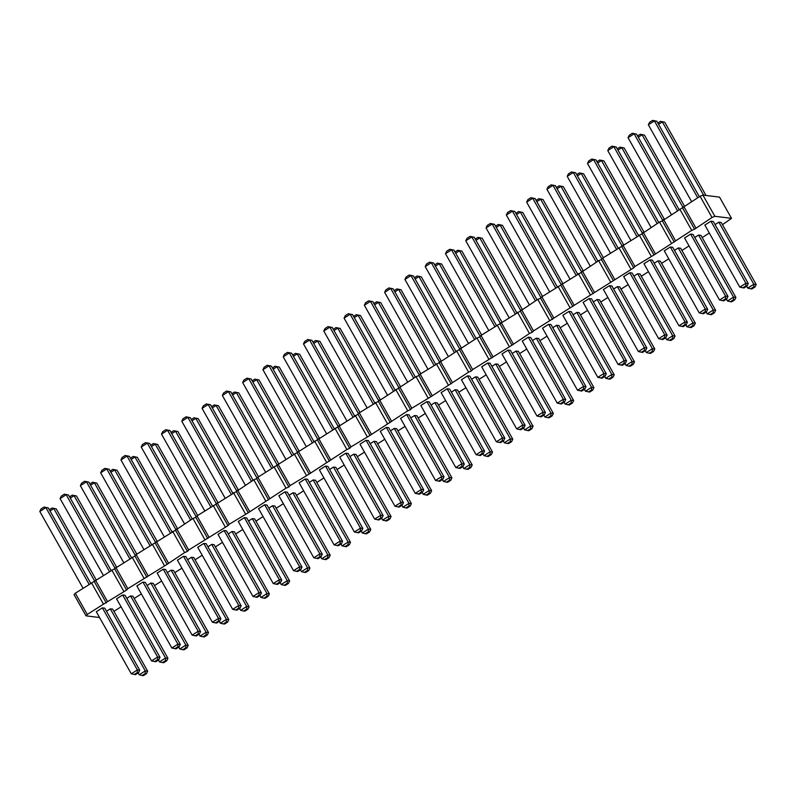<?xml version="1.0" encoding="UTF-8"?>
<svg xmlns="http://www.w3.org/2000/svg" width="796" height="796" viewBox="0 0 796 796"><rect width="100%" height="100%" fill="white"/><g stroke="black" fill="none" stroke-linecap="round" stroke-linejoin="round"><path stroke-width="1.19" d="M99.55 617.517L86.018 615.845L74.068 594.632L75.302 593.239L134.922 555.966L136.156 554.573L175.488 530.186L192.95 518.485L195.776 517.3L197.01 515.908L236.342 491.52L253.805 479.819L256.63 478.635L257.864 477.242L358.051 414.189L359.285 412.796L378.339 401.293L416.079 376.707L418.905 375.523L420.139 374.13L439.193 362.628L476.933 338.041L479.759 336.857L480.993 335.464L520.325 311.077L537.788 299.376L540.613 298.192L541.847 296.799L581.18 272.411L598.642 260.71L601.468 259.526L602.701 258.133L642.034 233.745L659.496 222.044L662.322 220.86L700.062 196.274L702.888 195.08L719.544 197.129L731.504 218.343L722.479 224.681M86.018 615.845L87.261 614.462L75.302 593.239M87.261 614.462L103.48 604.154L91.53 582.931M103.48 604.154L126.594 590.075L127.828 588.682L167.16 564.294L184.622 552.593L187.448 551.409L188.682 550.016L228.014 525.629L229.248 524.236L248.302 512.733L286.043 488.147L288.868 486.963L290.102 485.57L309.156 474.068L346.897 449.481L349.723 448.297L350.956 446.904L370.011 435.402L407.751 410.816L410.577 409.632L411.811 408.239L430.865 396.736L468.605 372.15L471.431 370.966L472.665 369.573L511.997 345.185L529.459 333.484L532.285 332.3L533.519 330.907L633.706 267.854L634.939 266.461L653.994 254.959L691.734 230.372L694.56 229.188L712.022 217.487L714.848 216.293L731.504 218.343M709.326 233.039L702.191 237.566M689.038 245.924L681.903 250.461M668.759 258.819L661.625 263.347M648.471 271.705L641.337 276.232M628.183 284.59L621.049 289.127M607.905 297.485L600.771 302.012M587.617 310.37L580.483 314.908M567.329 323.256L560.195 327.793M547.051 336.151L539.917 340.678M526.763 349.036L519.629 353.573M506.475 361.921L499.341 366.459M486.197 374.816L479.063 379.344M465.909 387.702L458.775 392.239M445.621 400.587L438.487 405.124M425.343 413.482L418.208 418.009M405.055 426.367L397.92 430.905M384.767 439.263L377.642 443.79M364.488 452.148L357.354 456.675M344.2 465.033L337.066 469.57M323.912 477.928L316.788 482.456M303.634 490.814L296.5 495.341M283.346 503.699L276.212 508.236M263.068 516.594L255.934 521.121M242.78 529.479L235.646 534.017M222.492 542.365L215.358 546.902M202.214 555.26L195.08 559.787M181.926 568.145L174.792 572.682M161.638 581.03L154.504 585.567M141.36 593.925L134.226 598.453M121.072 606.811L113.937 611.348M333.444 467.063L368.409 529.131L370.797 529.42L335.822 467.351L333.444 467.063L329.634 469.481M327.892 466.376L325.514 466.088L319.425 469.948L354.399 532.017L358.598 532.862L361.643 530.932L362.857 528.445L327.892 466.376M307.604 479.262L305.226 478.973L299.137 482.844L334.111 544.902L338.31 545.748L341.355 543.817L342.579 541.33L307.604 479.262M313.156 479.948L348.131 542.016L350.509 542.305L315.534 480.247L313.156 479.948L309.355 482.366M292.868 492.833L327.843 554.902L330.221 555.2L295.246 493.132L292.868 492.833L289.067 495.251M287.316 492.157L284.938 491.858L278.859 495.729L313.823 557.797L318.032 558.643L321.077 556.702L322.29 554.225L287.316 492.157M246.75 517.927L244.372 517.639L238.283 521.509L273.257 583.567L277.466 584.413L280.5 582.483L281.724 579.995L246.75 517.927M267.038 505.042L264.66 504.754L258.571 508.614L293.545 570.682L297.744 571.528L300.788 569.598L302.012 567.11L267.038 505.042M252.302 518.614L287.276 580.682L289.654 580.971L254.68 518.912L252.302 518.614L248.501 521.032M272.59 505.729L307.555 567.797L309.942 568.085L274.968 506.017L272.59 505.729L268.779 508.147M226.462 530.823L224.084 530.524L218.005 534.395L252.969 596.463L257.178 597.308L260.222 595.368L261.436 592.891L226.462 530.823M232.014 531.499L266.988 593.567L269.366 593.866L234.402 531.798L232.014 531.499L228.213 533.917M125.042 595.269L122.664 594.97L116.574 598.841L151.548 660.909L155.757 661.745L158.792 659.814L160.016 657.327L125.042 595.269M145.33 582.373L142.952 582.085L136.862 585.946L171.837 648.014L176.035 648.859L179.08 646.929L180.304 644.442L145.33 582.373M165.608 569.488L163.23 569.19L157.15 573.06L192.125 635.128L196.323 635.974L199.368 634.034L200.582 631.556L165.608 569.488M206.184 543.708L203.806 543.419L197.716 547.28L232.691 609.348L236.89 610.194L239.934 608.263L241.158 605.776L206.184 543.708M185.896 556.603L183.518 556.305L177.428 560.175L212.403 622.233L216.611 623.079L219.646 621.149L220.87 618.661L185.896 556.603M150.882 583.06L185.856 645.128L188.234 645.417L153.26 583.349L150.882 583.06L147.071 585.478M171.16 570.175L206.134 632.233L208.512 632.531L173.548 570.463L171.16 570.175L167.359 572.593M191.448 557.28L226.422 619.348L228.8 619.636L193.826 557.578L191.448 557.28L187.647 559.697M130.594 595.945L165.568 658.013L167.946 658.302L132.972 596.244L130.594 595.945L126.793 598.363M211.736 544.394L246.71 606.462L249.088 606.751L214.114 544.683L211.736 544.394L207.925 546.812M490.167 363.265L487.789 362.976L481.699 366.837L516.674 428.905L520.873 429.75L523.917 427.82L525.141 425.333L490.167 363.265M469.879 376.16L467.501 375.861L461.421 379.732L496.386 441.8L500.594 442.636L503.639 440.705L504.853 438.218L469.879 376.16M449.601 389.045L447.213 388.756L441.133 392.617L476.108 454.685L480.306 455.531L483.351 453.591L484.565 451.113L449.601 389.045M475.431 376.836L510.405 438.904L512.783 439.193L477.809 377.135L475.431 376.836L471.63 379.254M495.719 363.951L530.693 426.019L533.071 426.308L498.097 364.24L495.719 363.951L491.908 366.369M414.577 415.502L449.551 477.57L451.929 477.869L416.955 415.801L414.577 415.502L410.776 417.92M434.865 402.617L469.839 464.685L472.217 464.973L437.243 402.905L434.865 402.617L431.064 405.035M455.153 389.732L490.117 451.79L492.505 452.088L457.531 390.02L455.153 389.732L451.342 392.149M429.313 401.93L426.935 401.642L420.845 405.512L455.819 467.57L460.018 468.416L463.063 466.486L464.287 463.998L429.313 401.93M409.025 414.825L406.647 414.527L400.567 418.397L435.531 480.466L439.74 481.301L442.785 479.371L443.999 476.884L409.025 414.825M353.723 454.168L388.697 516.236L391.075 516.534L356.101 454.466L353.723 454.168L349.922 456.586M348.17 453.491L345.792 453.193L339.713 457.063L374.677 519.131L378.886 519.977L381.931 518.037L383.145 515.559L348.17 453.491M368.458 440.596L366.08 440.307L359.991 444.178L394.965 506.236L399.164 507.082L402.209 505.152L403.433 502.664L368.458 440.596M374.011 441.282L408.985 503.351L411.363 503.639L376.389 441.571L374.011 441.282L370.21 443.7M388.746 427.711L386.368 427.422L380.279 431.283L415.253 493.351L419.452 494.197L422.497 492.266L423.711 489.779L388.746 427.711M394.299 428.397L429.263 490.455L431.651 490.754L396.677 428.686L394.299 428.397L390.488 430.815M672.729 247.267L670.351 246.979L664.262 250.839L699.236 312.908L703.435 313.753L706.48 311.823L707.704 309.336L672.729 247.267M652.441 260.153L650.063 259.864L643.974 263.735L678.948 325.793L683.157 326.639L686.192 324.708L687.416 322.221L652.441 260.153M611.875 285.933L609.497 285.645L603.408 289.505L638.382 351.573L642.581 352.419L645.626 350.489L646.85 348.001L611.875 285.933M632.153 273.048L629.775 272.749L623.696 276.62L658.67 338.688L662.869 339.534L665.914 337.594L667.128 335.116L632.153 273.048M551.021 324.599L548.643 324.31L542.554 328.171L577.528 390.239L581.727 391.085L584.771 389.154L585.995 386.667L551.021 324.599M571.309 311.714L568.921 311.415L562.842 315.286L597.816 377.354L602.015 378.2L605.06 376.259L606.273 373.782L571.309 311.714M591.587 298.828L589.209 298.53L583.12 302.4L618.094 364.459L622.303 365.304L625.338 363.374L626.561 360.887L591.587 298.828M510.455 350.379L508.067 350.091L501.987 353.951L536.962 416.019L541.161 416.865L544.205 414.925L545.419 412.447L510.455 350.379M530.733 337.494L528.355 337.196L522.266 341.066L557.24 403.134L561.449 403.97L564.483 402.04L565.707 399.552L530.733 337.494M597.139 299.505L632.114 361.573L634.492 361.862L599.517 299.803L597.139 299.505L593.338 301.923M617.427 286.62L652.402 348.688L654.78 348.976L619.805 286.908L617.427 286.62L613.617 289.038M657.993 260.839L692.968 322.907L695.346 323.196L660.372 261.138L657.993 260.839L654.193 263.257M637.705 273.725L672.68 335.793L675.058 336.091L640.093 274.023L637.705 273.725L633.905 276.142M516.007 351.066L550.971 413.124L553.349 413.423L518.385 351.354L516.007 351.066L512.196 353.484M536.285 338.171L571.259 400.239L573.637 400.527L538.663 338.469L536.285 338.171L532.484 340.589M576.851 312.4L611.825 374.458L614.204 374.757L579.239 312.689L576.851 312.4L573.05 314.808M556.573 325.285L591.547 387.353L593.925 387.642L558.951 325.574L556.573 325.285L552.762 327.703M678.282 247.954L713.256 310.022L715.634 310.311L680.66 248.243L678.282 247.954L674.471 250.372M110.306 608.841L145.28 670.899L147.658 671.197L112.694 609.129L110.306 608.841L106.505 611.258M104.754 608.154L102.376 607.865L96.296 611.726L131.27 673.794L135.469 674.64L138.514 672.7L139.728 670.222L104.754 608.154M713.296 221.487L710.918 221.198L704.828 225.069L739.802 287.127L744.011 287.973L747.046 286.043L748.27 283.555L713.296 221.487M718.848 222.174L753.822 284.242L756.2 284.53L721.226 222.472L718.848 222.174L715.047 224.591M698.56 235.059L733.534 297.127L735.912 297.425L700.948 235.357L698.56 235.059L694.759 237.477M693.008 234.382L690.63 234.084L684.55 237.954L719.524 300.022L723.723 300.868L726.768 298.928L727.982 296.45L693.008 234.382M106.306 602.96L94.346 581.737M107.54 601.577L95.59 580.354M123.768 591.259L111.808 570.045M126.594 590.075L114.634 568.851M127.828 588.682L115.868 567.468M144.056 578.374L132.096 557.15M146.872 577.18L134.922 555.966M148.116 575.797L136.156 554.573M164.334 565.488L152.384 544.265M167.16 564.294L155.2 543.071M168.394 562.911L156.444 541.688M184.622 552.593L172.662 531.38M187.448 551.409L175.488 530.186M188.682 550.016L176.722 528.803M204.91 539.708L192.95 518.485M207.726 538.514L195.776 517.3M208.96 537.131L197.01 515.908M225.188 526.823L213.238 505.599M228.014 525.629L216.054 504.405M229.248 524.236L217.288 503.022M245.476 513.927L233.517 492.714M248.302 512.733L236.342 491.52M249.536 511.35L237.576 490.137M265.764 501.042L253.805 479.819M268.58 499.848L256.63 478.635M269.814 498.465L257.864 477.242M286.043 488.147L274.093 466.934M288.868 486.963L276.909 465.74M290.102 485.57L278.142 464.357M306.331 475.262L294.371 454.048M309.156 474.068L297.197 452.854M310.39 472.685L298.43 451.461M326.619 462.376L314.659 441.153M329.435 461.183L317.485 439.959M330.668 459.799L318.718 438.576M346.897 449.481L334.947 428.268M349.723 448.297L337.763 427.074M350.956 446.904L338.996 425.691M367.185 436.596L355.225 415.383M370.011 435.402L358.051 414.189M371.244 434.019L359.285 412.796M387.473 423.711L375.513 402.487M390.289 422.517L378.339 401.293M391.523 421.134L379.573 399.91M407.751 410.816L395.801 389.602M410.577 409.632L398.617 388.408M411.811 408.239L399.851 387.025M428.039 397.93L416.079 376.707M430.865 396.736L418.905 375.523M432.099 395.353L420.139 374.13M448.327 385.045L436.367 363.822M451.143 383.851L439.193 362.628M452.377 382.468L440.427 361.245M468.605 372.15L456.655 350.936M471.431 370.966L459.471 349.743M472.665 369.573L460.705 348.359M488.893 359.265L476.933 338.041M491.709 358.071L479.759 336.857M492.953 356.688L480.993 335.464M509.181 346.379L497.221 325.156M511.997 345.185L500.037 323.962M513.231 343.802L501.281 322.579M529.459 333.484L517.509 312.271M532.285 332.3L520.325 311.077M533.519 330.907L521.559 309.694M549.747 320.599L537.788 299.376M552.563 319.405L540.613 298.192M553.807 318.022L541.847 296.799M570.035 307.714L558.076 286.49M572.851 306.52L560.891 285.296M574.085 305.137L562.135 283.913M590.314 294.819L578.364 273.605M593.139 293.625L581.18 272.411M594.373 292.241L582.413 271.028M610.602 281.933L598.642 260.71M613.418 280.739L601.468 259.526M614.661 279.356L602.701 258.133M630.88 269.048L618.93 247.825M633.706 267.854L621.746 246.631M634.939 266.461L622.989 245.248M651.168 256.153L639.208 234.939M653.994 254.959L642.034 233.745M655.227 253.576L643.268 232.362M671.456 243.268L659.496 222.044M674.272 242.074L662.322 220.86M675.515 240.691L663.556 219.467M691.734 230.372L679.784 209.159M694.56 229.188L682.6 207.965M695.794 227.795L683.844 206.582M712.022 217.487L700.062 196.274M714.848 216.293L702.888 195.08M362.329 532.992L365.344 533.688L368.379 531.758L368.409 529.131L362.329 532.992L361.294 531.151M325.514 466.088L360.479 528.146L362.857 528.445M361.643 530.932L360.449 530.783L360.479 528.146L354.399 532.017M334.111 544.902L340.2 541.041L305.226 478.973M337.126 545.608L340.171 543.668L340.2 541.041L342.579 541.33M350.509 542.305L349.285 544.792L348.101 544.643L348.131 542.016L342.041 545.877L341.006 544.036M321.763 558.772L324.768 559.469L327.813 557.538L327.843 554.902L321.763 558.772L320.718 556.931M284.938 491.858L319.912 553.926L322.29 554.225M321.077 556.702L319.883 556.563L319.912 553.926L313.823 557.797M244.372 517.639L279.346 579.707L281.724 579.995M280.5 582.483L279.316 582.334L279.346 579.707L273.257 583.567M293.545 570.682L299.624 566.812L264.66 504.754M296.56 571.379L299.595 569.448L299.624 566.812L302.012 567.11M281.187 584.553L284.202 585.249L287.247 583.309L287.276 580.682L281.187 584.553L280.152 582.702M301.475 571.657L304.49 572.354L307.525 570.424L307.555 567.797L301.475 571.657L300.44 569.817M252.969 596.463L259.058 592.592L224.084 530.524M255.984 597.159L259.028 595.229L259.058 592.592L261.436 592.891M260.909 597.438L263.914 598.134L266.959 596.204L266.988 593.567L260.909 597.438L259.864 595.597M151.548 660.909L157.638 657.038L122.664 594.97M154.563 661.605L157.608 659.665L157.638 657.038L160.016 657.327M171.837 648.014L177.916 644.153L142.952 582.085M174.851 648.71L177.886 646.78L177.916 644.153L180.304 644.442M192.125 635.128L198.204 631.258L163.23 569.19M195.129 635.825L198.174 633.895L198.204 631.258L200.582 631.556M232.691 609.348L238.77 605.487L203.806 543.419M235.706 610.044L238.74 608.114L238.77 605.487L241.158 605.776M183.518 556.305L218.492 618.373L220.87 618.661M219.646 621.149L218.462 620.999L218.492 618.373L212.403 622.233M179.767 648.989L182.781 649.685L185.826 647.755L185.856 645.128L179.767 648.989L178.732 647.148M200.055 636.103L203.06 636.8L206.104 634.87L206.134 632.233L200.055 636.103L199.01 634.263M220.333 623.218L223.348 623.915L226.392 621.975L226.422 619.348L220.333 623.218L219.298 621.377M159.479 661.884L162.493 662.58L165.538 660.64L165.568 658.013L159.479 661.884L158.444 660.043M240.621 610.323L243.636 611.02L246.68 609.089L246.71 606.462L240.621 610.323L239.586 608.482M487.789 362.976L522.763 425.044L525.141 425.333M523.917 427.82L522.733 427.671L522.763 425.044L516.674 428.905M496.386 441.8L502.475 437.929L467.501 375.861M499.4 442.496L502.445 440.556L502.475 437.929L504.853 438.218M476.108 454.685L482.187 450.815L447.213 388.756M479.112 455.382L482.157 453.451L482.187 450.815L484.565 451.113M504.316 442.775L507.331 443.471L510.375 441.541L510.405 438.904L504.316 442.775L503.281 440.934M533.071 426.308L531.847 428.795L530.663 428.646L530.693 426.019L524.604 429.88L523.569 428.039M443.462 481.441L446.476 482.137L449.521 480.207L449.551 477.57L443.462 481.441L442.427 479.6M472.217 464.973L470.993 467.461L469.809 467.312L469.839 464.685L463.75 468.545L462.715 466.705M484.038 455.66L487.053 456.357L490.087 454.426L490.117 451.79L484.038 455.66L482.993 453.82M455.819 467.57L461.909 463.71L426.935 401.642M458.834 468.267L461.879 466.337L461.909 463.71L464.287 463.998M406.647 414.527L441.621 476.595L443.999 476.884M442.785 479.371L441.591 479.222L441.621 476.595L435.531 480.466M382.617 520.106L385.622 520.803L388.667 518.873L388.697 516.236L382.617 520.106L381.573 518.266M374.677 519.131L380.767 515.261L345.792 453.193M377.692 519.828L380.737 517.898L380.767 515.261L383.145 515.559M394.965 506.236L401.055 502.375L366.08 440.307M397.98 506.933L401.025 505.002L401.055 502.375L403.433 502.664M402.895 507.211L405.91 507.918L408.955 505.977L408.985 503.351L402.895 507.211L401.861 505.37M415.253 493.351L421.333 489.48L386.368 427.422M418.268 494.047L421.303 492.117L421.333 489.48L423.711 489.779M423.183 494.326L426.198 495.022L429.233 493.092L429.263 490.455L423.183 494.326L422.149 492.485M670.351 246.979L705.316 309.037L707.704 309.336M706.48 311.823L705.286 311.674L705.316 309.037L699.236 312.908M678.948 325.793L685.038 321.932L650.063 259.864M681.963 326.499L685.008 324.559L685.038 321.932L687.416 322.221M638.382 351.573L644.471 347.713L609.497 285.645M641.397 352.27L644.442 350.34L644.471 347.713L646.85 348.001M629.775 272.749L664.75 334.817L667.128 335.116M665.914 337.594L664.72 337.454L664.75 334.817L658.67 338.688M548.643 324.31L583.617 386.378L585.995 386.667M584.771 389.154L583.587 389.005L583.617 386.378L577.528 390.239M568.921 311.415L603.895 373.483L606.273 373.782M605.06 376.259L603.865 376.12L603.895 373.483L597.816 377.354M589.209 298.53L624.183 360.598L626.561 360.887M625.338 363.374L624.154 363.225L624.183 360.598L618.094 364.459M536.962 416.019L543.041 412.149L508.067 350.091M539.967 416.716L543.011 414.786L543.041 412.149L545.419 412.447M557.24 403.134L563.329 399.264L528.355 337.196M560.255 403.831L563.299 401.89L563.329 399.264L565.707 399.552M626.024 365.444L629.039 366.14L632.084 364.2L632.114 361.573L626.024 365.444L624.989 363.603M646.312 352.548L649.327 353.245L652.372 351.315L652.402 348.688L646.312 352.548L645.277 350.708M695.346 323.196L694.122 325.683L692.938 325.534L692.968 322.907L686.878 326.778L685.844 324.927M666.6 339.663L669.605 340.36L672.65 338.429L672.68 335.793L666.6 339.663L665.555 337.822M544.892 416.995L547.907 417.691L550.941 415.761L550.971 413.124L544.892 416.995L543.847 415.154M565.17 404.109L568.185 404.806L571.23 402.866L571.259 400.239L565.17 404.109L564.135 402.269M605.746 378.329L608.761 379.025L611.796 377.095L611.825 374.458L605.746 378.329L604.701 376.488M593.925 387.642L592.702 390.13L591.518 389.98L591.547 387.353L585.458 391.214L584.423 389.373M715.634 310.311L714.41 312.798L713.226 312.649L713.256 310.022L707.166 313.883L706.132 312.042M139.201 674.769L142.205 675.466L145.25 673.535L145.28 670.899L139.201 674.769L138.156 672.928M131.27 673.794L137.35 669.924L102.376 607.865M134.275 674.491L137.32 672.56L137.35 669.924L139.728 670.222M710.918 221.198L745.892 283.267L748.27 283.555M747.046 286.043L745.862 285.893L745.892 283.267L739.802 287.127M747.733 288.102L750.747 288.809L753.792 286.868L753.822 284.242L747.733 288.102L746.698 286.262M727.454 300.997L730.459 301.694L733.504 299.764L733.534 297.127L727.454 300.997L726.41 299.157M719.524 300.022L725.604 296.152L690.63 234.084M722.529 300.719L725.574 298.789L725.604 296.152L727.982 296.45M317.902 439.491L276.948 366.797L273.147 369.215M319.375 438.158L279.326 367.095L275.127 366.25L272.431 367.961M275.127 366.25L279.326 367.095M313.932 441.611L271.396 366.12L267.197 365.274L264.153 367.205L262.929 369.692L306.221 446.516M312.301 442.656L269.018 365.822L271.396 366.12M267.197 365.274L269.018 365.822L262.929 369.692M285.933 459.401L242.651 382.577L243.865 380.09L246.909 378.16L251.108 379.005L293.654 454.506M292.023 455.541L248.73 378.717L242.651 382.577M246.909 378.16L251.108 379.005M299.087 451.053L259.038 379.981L254.839 379.135L252.153 380.846M297.624 452.377L256.66 379.692L259.038 379.981M254.839 379.135L256.66 379.692L252.859 382.11M278.799 463.939L238.76 392.866L234.551 392.03L231.865 393.731M277.336 465.262L236.382 392.577L232.571 394.995M234.551 392.03L238.76 392.866M273.366 467.391L230.83 391.891L226.621 391.055L223.576 392.985L222.363 395.473L265.655 472.297M271.735 468.426L228.442 391.602L230.83 391.891M226.621 391.055L228.442 391.602L222.363 395.473M232.8 493.172L190.254 417.671L186.055 416.825L183.01 418.766L181.796 421.243L225.079 498.077M231.168 494.207L187.876 417.383L190.254 417.671M186.055 416.825L187.876 417.383L181.796 421.243M253.078 480.277L210.542 404.786L206.343 403.94L203.298 405.87L202.075 408.358L245.367 485.182M251.456 481.321L208.164 404.487L202.075 408.358M206.343 403.94L210.542 404.786M238.233 489.719L198.184 418.646L193.985 417.8L191.299 419.512M236.77 491.042L195.806 418.358L192.005 420.776M193.985 417.8L198.184 418.646M258.521 476.824L218.472 405.761L214.273 404.915L211.577 406.627M257.048 478.157L216.094 405.462L212.293 407.88M214.273 404.915L218.472 405.761M212.512 506.057L169.976 430.556L165.767 429.721L162.722 431.651L161.508 434.138L204.801 510.962M210.88 507.092L167.598 430.268L161.508 434.138M165.767 429.721L169.976 430.556M216.482 503.928L175.528 431.243L171.717 433.661M217.945 502.604L177.906 431.541L173.697 430.696L171.011 432.397M173.697 430.696L177.906 431.541M103.371 575.409L60.088 498.575L61.302 496.097L64.347 494.157L68.546 495.003L111.092 570.503M109.46 571.538L66.168 494.714L60.088 498.575M64.347 494.157L68.546 495.003M123.659 562.513L80.366 485.689L81.59 483.202L84.635 481.272L88.834 482.117L131.37 557.618M129.748 558.653L86.456 481.819L80.366 485.689M84.635 481.272L88.834 482.117M151.658 544.723L109.122 469.222L104.913 468.386L101.878 470.317L100.654 472.804L143.947 549.628M150.026 545.758L106.744 468.934L100.654 472.804M104.913 468.386L109.122 469.222M184.513 523.848L141.22 447.024L142.444 444.536L145.489 442.606L149.688 443.452L192.224 518.942M190.602 519.987L147.31 443.153L141.22 447.024M145.489 442.606L149.688 443.452M171.946 531.837L129.4 456.337L125.201 455.491L122.156 457.431L120.942 459.909L164.225 536.743M170.314 532.872L127.022 456.048L129.4 456.337M125.201 455.491L127.022 456.048L120.942 459.909M135.34 555.489L94.386 482.794L90.585 485.212M136.812 554.155L96.764 483.092L92.565 482.247L89.868 483.958M92.565 482.247L96.764 483.092M155.628 542.593L114.674 469.909L110.863 472.327M157.091 541.27L117.052 470.207L112.843 469.361L110.156 471.073M112.843 469.361L117.052 470.207M175.916 529.708L134.952 457.023L131.151 459.441M177.379 528.385L137.33 457.312L133.131 456.466L130.445 458.178M133.131 456.466L137.33 457.312M116.524 567.05L76.476 495.978L72.277 495.132L69.59 496.843M115.062 568.374L74.098 495.689L70.297 498.107M72.277 495.132L76.476 495.978M196.194 516.823L155.24 444.128L151.439 446.546M197.667 515.49L157.618 444.427L153.419 443.581L150.723 445.292M153.419 443.581L157.618 444.427M476.217 338.509L433.671 263.008L429.472 262.163L426.427 264.093L425.203 266.58L468.496 343.404M474.585 339.544L431.293 262.71L433.671 263.008M429.472 262.163L431.293 262.71L425.203 266.58M455.929 351.394L413.383 275.894L409.184 275.048L406.139 276.988L404.925 279.466L448.208 356.3M454.297 352.429L411.005 275.605L404.925 279.466M409.184 275.048L413.383 275.894M427.93 369.185L384.637 292.361L385.861 289.873L388.896 287.943L393.105 288.789L435.641 364.279M434.009 365.314L390.727 288.49L384.637 292.361M388.896 287.943L393.105 288.789M461.362 347.942L421.323 276.869L417.114 276.023L414.427 277.734M459.899 349.265L418.935 276.58L415.134 278.998M417.114 276.023L421.323 276.869M481.65 335.046L441.601 263.983L437.402 263.138L434.706 264.849M480.177 336.38L439.223 263.695L441.601 263.983M437.402 263.138L439.223 263.695L435.422 266.103M400.507 386.607L360.469 315.534L356.26 314.699L353.573 316.4M399.045 387.931L358.081 315.246L354.28 317.664M356.26 314.699L360.469 315.534M420.795 373.722L380.747 302.649L376.548 301.803L373.851 303.515M419.323 375.045L378.369 302.361L380.747 302.649M376.548 301.803L378.369 302.361L374.568 304.778M441.084 360.827L401.035 289.764L396.836 288.918L394.139 290.63M439.611 362.16L398.657 289.465L394.846 291.883M396.836 288.918L401.035 289.764M415.363 377.175L372.817 301.674L368.618 300.828L365.573 302.759L364.349 305.246L407.642 382.07M413.731 378.209L370.439 301.385L364.349 305.246M368.618 300.828L372.817 301.674M395.075 390.06L352.538 314.559L348.33 313.714L345.285 315.654L344.071 318.131L387.363 394.965M393.443 391.095L350.15 314.271L352.538 314.559M348.33 313.714L350.15 314.271L344.071 318.131M338.191 426.596L297.236 353.912L293.425 356.329M339.653 425.273L299.614 354.2L295.406 353.364L292.719 355.066M295.406 353.364L299.614 354.2M334.22 428.726L291.684 353.225L287.475 352.379L284.431 354.32L283.217 356.807L326.509 433.631M332.589 429.76L289.296 352.936L283.217 356.807M287.475 352.379L291.684 353.225M354.509 415.84L311.962 340.34L307.763 339.494L304.719 341.424L303.495 343.912L346.787 420.736M352.877 416.875L309.584 340.051L303.495 343.912M307.763 339.494L311.962 340.34M358.479 413.711L317.514 341.026L313.714 343.444M359.941 412.388L319.892 341.315L315.694 340.469L313.007 342.18M315.694 340.469L319.892 341.315M374.787 402.945L332.25 327.454L328.051 326.609L325.007 328.539L323.783 331.027L367.075 407.85M373.155 403.98L329.872 327.156L323.783 331.027M328.051 326.609L332.25 327.454M380.229 399.493L340.181 328.43L335.982 327.584L333.285 329.295M378.757 400.826L337.803 328.131L333.992 330.549M335.982 327.584L340.181 328.43M658.77 222.502L616.233 147.011L612.034 146.166L608.99 148.096L607.766 150.583L651.058 227.407M657.148 223.547L613.855 146.713L616.233 147.011M612.034 146.166L613.855 146.713L607.766 150.583M638.492 235.397L595.945 159.896L591.746 159.051L588.702 160.991L587.488 163.469L630.77 240.302M636.86 236.432L593.567 159.608L587.488 163.469M591.746 159.051L595.945 159.896M597.925 261.168L555.379 185.677L551.18 184.831L548.136 186.761L546.912 189.249L590.204 266.073M596.294 262.212L553.001 185.378L546.912 189.249M551.18 184.831L555.379 185.677M618.203 248.282L575.667 172.782L571.458 171.946L568.424 173.876L567.2 176.364L610.492 253.188M616.572 249.317L573.289 172.493L575.667 172.782M571.458 171.946L573.289 172.493L567.2 176.364M537.071 299.843L494.525 224.343L490.326 223.497L487.281 225.427L486.058 227.915L529.35 304.739M535.439 300.878L492.147 224.044L494.525 224.343M490.326 223.497L492.147 224.044L486.058 227.915M557.349 286.948L514.813 211.447L510.604 210.612L507.569 212.542L506.346 215.029L549.638 291.853M555.717 287.983L512.435 211.159L514.813 211.447M510.604 210.612L512.435 211.159L506.346 215.029M577.637 274.063L535.091 198.562L530.892 197.716L527.847 199.657L526.634 202.134L569.916 278.968M576.005 275.098L532.713 198.274L535.091 198.562M530.892 197.716L532.713 198.274L526.634 202.134M488.784 330.519L445.491 253.695L446.715 251.208L449.75 249.277L453.959 250.123L496.495 325.614M494.863 326.649L451.581 249.825L445.491 253.695M449.75 249.277L453.959 250.123M516.783 312.728L474.237 237.228L470.038 236.382L466.993 238.322L465.779 240.8L509.062 317.634M515.151 313.763L471.859 236.939L465.779 240.8M470.038 236.382L474.237 237.228M581.607 271.934L540.643 199.249L536.842 201.667M583.07 270.61L543.031 199.537L538.822 198.692L536.136 200.403M538.822 198.692L543.031 199.537M601.885 259.048L560.931 186.354L557.13 188.771M603.358 257.715L563.309 186.652L559.11 185.806L556.414 187.518M559.11 185.806L563.309 186.652M643.924 231.944L603.875 160.872L599.677 160.026L596.99 161.737M642.462 233.268L601.497 160.583L603.875 160.872M599.677 160.026L601.497 160.583L597.697 163.001M622.173 246.153L581.219 173.468L577.408 175.886M623.636 244.83L583.597 173.767L579.388 172.921L576.702 174.623M579.388 172.921L583.597 173.767M501.938 322.161L461.889 251.098L457.69 250.252L454.994 251.964M500.465 323.484L459.511 250.8L455.7 253.218M457.69 250.252L461.889 251.098M522.216 309.276L482.177 238.203L477.968 237.357L475.282 239.069M520.753 310.599L479.789 237.914L475.988 240.332M477.968 237.357L482.177 238.203M562.782 283.495L522.743 212.433L518.534 211.587L515.848 213.298M561.319 284.819L520.365 212.134L516.554 214.552M518.534 211.587L522.743 212.433M542.504 296.381L502.455 225.318L498.256 224.472L495.56 226.183M541.031 297.714L500.077 225.019L502.455 225.318M498.256 224.472L500.077 225.019L496.276 227.437M664.212 219.049L624.163 147.986L619.965 147.141L617.268 148.852M662.74 220.383L621.785 147.688L624.163 147.986M619.965 147.141L621.785 147.688L617.985 150.106M96.236 579.936L56.198 508.873L51.989 508.027L49.302 509.738M94.774 581.269L53.82 508.574L50.009 510.992M51.989 508.027L56.198 508.873M83.092 588.294L39.8 511.47L41.024 508.982L44.059 507.052L48.267 507.898L90.804 583.388M89.172 584.423L45.889 507.599L39.8 511.47M44.059 507.052L48.267 507.898M699.346 196.731L656.799 121.231L652.601 120.385L649.556 122.315L648.342 124.803L691.625 201.627M697.714 197.766L654.421 120.942L656.799 121.231M652.601 120.385L654.421 120.942L648.342 124.803M706.012 195.458L664.73 122.206L660.531 121.36L657.844 123.072M703.634 195.169L662.352 121.917L658.551 124.335M660.531 121.36L664.73 122.206M684.49 206.164L644.452 135.091L640.243 134.255L637.556 135.957M683.028 207.487L642.073 134.803L638.263 137.22M640.243 134.255L644.452 135.091M679.058 209.617L636.521 134.116L632.313 133.28L629.278 135.211L628.054 137.698L671.346 214.522M677.426 210.651L634.143 133.827L628.054 137.698M632.313 133.28L636.521 134.116M365.344 533.688L366.528 533.837L369.573 531.907L370.797 529.42M368.379 531.758L369.573 531.907M360.449 530.783L357.414 532.713M340.171 543.668L341.355 543.817M349.285 544.792L346.25 546.723L342.041 545.877M348.101 544.643L345.056 546.583M330.221 555.2L329.007 557.678L325.962 559.618L324.768 559.469M327.813 557.538L329.007 557.678M319.883 556.563L316.838 558.493M279.316 582.334L276.272 584.274M299.595 569.448L300.788 569.598M289.654 580.971L288.431 583.458L285.396 585.388L284.202 585.249M287.247 583.309L288.431 583.458M309.942 568.085L308.719 570.573L305.674 572.503L304.49 572.354M307.525 570.424L308.719 570.573M259.028 595.229L260.222 595.368M263.914 598.134L265.108 598.284L268.152 596.343L269.366 593.866M266.959 596.204L268.152 596.343M157.608 659.665L158.792 659.814M177.886 646.78L179.08 646.929M198.174 633.895L199.368 634.034M238.74 608.114L239.934 608.263M218.462 620.999L215.417 622.94M182.781 649.685L183.966 649.835L187.01 647.904L188.234 645.417M185.826 647.755L187.01 647.904M203.06 636.8L204.254 636.949L207.298 635.009L208.512 632.531M206.104 634.87L207.298 635.009M223.348 623.915L224.542 624.054L227.576 622.124L228.8 619.636M226.392 621.975L227.576 622.124M167.946 658.302L166.722 660.789L163.687 662.72L162.493 662.58M165.538 660.64L166.722 660.789M243.636 611.02L244.82 611.169L247.864 609.238L249.088 606.751M246.68 609.089L247.864 609.238M522.733 427.671L519.688 429.601M502.445 440.556L503.639 440.705M482.157 453.451L483.351 453.591M512.783 439.193L511.569 441.68L508.525 443.621L507.331 443.471M510.375 441.541L511.569 441.68M531.847 428.795L528.803 430.726L524.604 429.88M530.663 428.646L527.619 430.576M451.929 477.869L450.715 480.346L447.67 482.286L446.476 482.137M449.521 480.207L450.715 480.346M470.993 467.461L467.949 469.391L463.75 468.545M469.809 467.312L466.764 469.252M492.505 452.088L491.281 454.576L488.237 456.506L487.053 456.357M490.087 454.426L491.281 454.576M461.879 466.337L463.063 466.486M441.591 479.222L438.546 481.162M385.622 520.803L386.816 520.952L389.861 519.012L391.075 516.534M388.667 518.873L389.861 519.012M380.737 517.898L381.931 518.037M401.025 505.002L402.209 505.152M405.91 507.918L407.104 508.057L410.139 506.127L411.363 503.639M408.955 505.977L410.139 506.127M421.303 492.117L422.497 492.266M431.651 490.754L430.427 493.241L427.382 495.172L426.198 495.022M429.233 493.092L430.427 493.241M705.286 311.674L702.251 313.604M685.008 324.559L686.192 324.708M644.442 350.34L645.626 350.489M664.72 337.454L661.675 339.385M583.587 389.005L580.543 390.935M603.865 376.12L600.821 378.05M624.154 363.225L621.109 365.165M543.011 414.786L544.205 414.925M563.299 401.89L564.483 402.04M629.039 366.14L630.233 366.279L633.278 364.349L634.492 361.862M632.084 364.2L633.278 364.349M649.327 353.245L650.511 353.394L653.556 351.464L654.78 348.976M652.372 351.315L653.556 351.464M694.122 325.683L691.087 327.614L686.878 326.778M692.938 325.534L689.893 327.474M669.605 340.36L670.799 340.509L673.844 338.569L675.058 336.091M672.65 338.429L673.844 338.569M553.349 413.423L552.135 415.91L549.091 417.84L547.907 417.691M550.941 415.761L552.135 415.91M573.637 400.527L572.423 403.015L569.379 404.945L568.185 404.806M571.23 402.866L572.423 403.015M614.204 374.757L612.99 377.234L609.945 379.175L608.761 379.025M611.796 377.095L612.99 377.234M592.702 390.13L589.657 392.06L585.458 391.214M591.518 389.98L588.473 391.911M714.41 312.798L711.365 314.728L707.166 313.883M713.226 312.649L710.181 314.579M147.658 671.197L146.444 673.685L143.399 675.615L142.205 675.466M145.25 673.535L146.444 673.685M137.32 672.56L138.514 672.7M745.862 285.893L742.817 287.834M756.2 284.53L754.976 287.018L751.941 288.948L750.747 288.809M753.792 286.868L754.976 287.018M735.912 297.425L734.698 299.903L731.653 301.843L730.459 301.694M733.504 299.764L734.698 299.903M725.574 298.789L726.768 298.928"/></g></svg>
